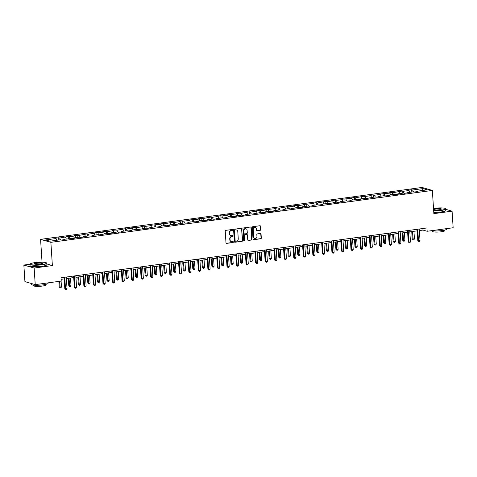 <?xml version="1.0" encoding="UTF-8"?>
<svg xmlns="http://www.w3.org/2000/svg" width="477" height="477" viewBox="0 0 477 477"><rect width="100%" height="100%" fill="white"/><g stroke="black" fill="none" stroke-linecap="round" stroke-linejoin="round"><path stroke-width="0.72" d="M232.615 229.902A0.465 0.417 106.2 0 0 232.168 229.503L225.788 230.367A0.662 0.596 106.2 0 0 225.233 231.101L225.991 242.823A0.662 0.596 106.2 0 0 226.635 243.389L233.009 242.525A0.465 0.417 106.2 0 0 233.11 241.624A0.465 0.417 106.2 0 0 232.949 241.612L232.126 241.726A2.117 1.908 106.2 0 1 230.069 239.901L230.009 238.923A2.117 1.908 106.2 0 1 231.792 236.58L232.621 236.467A0.465 0.417 106.2 0 0 232.561 235.555L231.733 235.668A2.117 1.908 106.2 0 1 229.675 233.849L229.616 232.871A2.117 1.908 106.2 0 1 231.399 230.528L232.227 230.415A0.465 0.417 106.2 0 0 232.615 229.902M230.874 235.572A2.117 1.908 106.2 0 1 229.401 233.766L229.336 232.788A2.117 1.908 106.2 0 1 231.124 230.445L231.947 230.331A0.465 0.417 106.2 0 0 232.18 229.503M226.271 243.318A0.662 0.596 106.2 0 0 226.354 243.312L232.728 242.441A0.465 0.417 106.2 0 0 232.961 241.612M231.267 241.624A2.117 1.908 106.2 0 1 229.789 239.824L229.729 238.846A2.117 1.908 106.2 0 1 231.512 236.503L232.341 236.389A0.465 0.417 106.2 0 0 232.567 235.555M260.209 230.313A0.662 0.596 106.2 0 0 260.77 229.58L260.555 226.295A0.662 0.596 106.2 0 0 259.917 225.728L252.834 226.688A0.662 0.596 106.2 0 0 252.273 227.422L253.031 239.144A0.662 0.596 106.2 0 0 253.675 239.71L260.758 238.744A0.662 0.596 106.2 0 0 261.313 238.011L261.056 234.04A0.662 0.596 106.2 0 0 260.418 233.474L257.383 233.885A0.662 0.596 106.2 0 0 256.829 234.618L256.954 236.586A1.771 1.598 106.2 0 1 253.74 237.027L253.245 229.312A1.771 1.598 106.2 0 1 256.453 228.871L256.537 230.158A0.662 0.596 106.2 0 0 257.181 230.731L259.935 230.236A0.662 0.596 106.2 0 0 260.49 229.503L260.281 226.217A0.662 0.596 106.2 0 0 259.995 225.722M433.855 213.642L452.077 211.162L453.15 227.744L427.159 231.279L426.945 227.964L61.002 277.763L61.217 281.078L35.226 284.62L34.153 268.038L52.375 265.558L50.872 242.34L432.353 190.424L433.855 213.642M241.887 228.835A0.662 0.596 106.2 0 0 241.249 228.268L234.165 229.228A0.662 0.596 106.2 0 0 233.605 229.962L234.362 241.684A0.662 0.596 106.2 0 0 235.006 242.25L242.089 241.284A0.662 0.596 106.2 0 0 242.644 240.557L241.612 228.757A0.662 0.596 106.2 0 0 241.326 228.262M243.497 227.958L250.58 226.998A0.662 0.596 106.2 0 1 251.224 227.565L251.981 239.287A0.662 0.596 106.2 0 1 251.421 240.014L248.392 240.432A0.662 0.596 106.2 0 1 247.748 239.859L247.444 235.107A0.662 0.596 106.2 0 0 246.8 234.541L244.79 234.809A0.662 0.596 106.2 0 0 244.23 235.543L244.552 240.491A0.465 0.417 106.2 0 1 243.711 240.605L242.942 228.692A0.662 0.596 106.2 0 1 243.497 227.958M50.872 242.34L40.575 239.359L422.05 187.443L432.353 190.424M411.8 191.933L411.657 189.715L407.984 190.216L409.004 190.508L403.131 191.307L402.117 191.015L393.591 192.607L392.577 192.314L388.904 192.815L389.924 193.107L379.364 194.109L380.384 194.407L374.511 195.206L373.497 194.908L369.824 195.409L370.844 195.701L364.971 196.5L363.957 196.208L355.431 197.8L354.417 197.508L350.744 198.009L351.764 198.301L341.204 199.303L342.224 199.601L336.351 200.4L335.337 200.101L331.664 200.602L332.684 200.895L326.811 201.693L325.797 201.401L317.271 202.993L316.257 202.701L312.584 203.202L313.604 203.494L303.044 204.496L304.064 204.794L298.191 205.593L297.177 205.295L293.504 205.796L294.524 206.088L288.651 206.887L287.637 206.595L279.111 208.187L278.097 207.894L274.424 208.395L275.444 208.687L264.884 209.689L265.904 209.987L260.031 210.786L259.017 210.488L255.344 210.989L256.364 211.281L250.491 212.08L249.477 211.788L240.951 213.38L239.937 213.088L236.264 213.589L237.284 213.881L226.724 214.883L227.744 215.181L221.871 215.98L220.857 215.682L217.184 216.182L218.204 216.475L212.331 217.273L211.317 216.981L202.791 218.573L201.777 218.281L198.104 218.782L199.124 219.074L188.564 220.076L189.584 220.374L183.711 221.173L182.697 220.875L179.024 221.376L180.044 221.668L174.171 222.467L173.157 222.175L164.631 223.767L163.617 223.474L159.944 223.975L160.964 224.268L150.404 225.269L151.424 225.567L145.551 226.366L144.537 226.068L140.864 226.569L141.884 226.861L136.011 227.66L134.997 227.368L131.324 227.869L132.344 228.161L126.471 228.96L125.457 228.668L116.931 230.26L115.917 229.968L112.244 230.463L113.264 230.761L107.391 231.56L106.377 231.262L102.704 231.762L103.724 232.055L97.851 232.854L96.837 232.561L93.164 233.062L94.184 233.354L88.311 234.153L87.297 233.861L78.771 235.453L77.757 235.161L74.084 235.656L75.104 235.954L69.231 236.753L68.217 236.455L59.691 238.047L58.677 237.755L55.004 238.256L56.024 238.548L45.625 239.961L49.858 241.189L60.251 239.776L61.271 240.068L64.938 239.567L63.924 239.275L63.739 239.734M411.657 189.715L412.671 190.013L423.069 188.594L427.303 189.822L416.904 191.235L417.918 191.533L414.251 192.028L413.237 191.736L404.711 193.328L403.697 193.036L397.824 193.835L398.838 194.127L395.171 194.628L394.157 194.33L388.284 195.129L389.298 195.427L385.631 195.928L384.617 195.63L378.744 196.429L379.758 196.727L376.091 197.222L375.077 196.929L366.551 198.521L365.537 198.229L359.664 199.028L360.678 199.32L357.011 199.821L355.997 199.523L350.124 200.322L351.138 200.62L347.471 201.121L346.457 200.823L340.584 201.622L341.598 201.92L337.931 202.415L336.917 202.123L328.391 203.715L327.377 203.423L321.504 204.222L322.518 204.514L318.851 205.015L317.837 204.716L311.964 205.515L312.978 205.814L309.311 206.314L308.297 206.016L302.424 206.815L303.438 207.113L299.771 207.608L298.757 207.316L290.231 208.908L289.217 208.616L283.344 209.415L284.358 209.707L280.691 210.208L279.677 209.91L273.804 210.709L274.818 211.007L271.151 211.508L270.137 211.21L264.264 212.009L265.278 212.307L261.611 212.802L260.597 212.509L252.071 214.101L251.057 213.809L245.184 214.608L246.198 214.9L242.531 215.401L241.517 215.103L235.644 215.902L236.658 216.2L232.991 216.701L231.977 216.403L226.104 217.202L227.118 217.5L223.451 217.995L222.437 217.703L213.911 219.295L212.897 219.003L207.024 219.802L208.038 220.094L204.371 220.595L203.357 220.296L197.484 221.095L198.498 221.394L194.831 221.894L193.811 221.596L187.944 222.395L188.958 222.693L185.291 223.188L184.271 222.896L175.751 224.488L174.731 224.196L168.864 224.995L169.878 225.287L166.211 225.788L165.191 225.49L159.324 226.289L160.338 226.587L156.671 227.088L155.651 226.79L149.784 227.589L150.798 227.887L147.131 228.382L146.111 228.089L137.591 229.681L136.571 229.389L130.704 230.188L131.718 230.48L128.051 230.981L127.031 230.683L121.164 231.482L122.178 231.78L118.511 232.281L117.491 231.983L111.624 232.782L112.638 233.08L108.971 233.575L107.951 233.283L99.431 234.875L98.411 234.583L92.544 235.382L93.558 235.674L89.891 236.175L88.871 235.876L83.004 236.675L84.018 236.974L80.351 237.474L79.331 237.176L73.464 237.975L74.478 238.273L63.924 239.275M409.737 192.213L409.004 190.508M403.9 193.096L403.131 191.307M407.364 192.535L407.179 192.994M400.197 193.507L399.464 191.808M394.36 194.395L393.591 192.607M397.824 193.835L397.639 194.288M390.657 194.807L389.924 193.107M384.82 195.689L384.051 193.906M388.284 195.129L388.099 195.588M381.117 196.107L380.384 194.407M375.28 196.989L374.511 195.206M378.744 196.429L378.559 196.888M371.577 197.406L370.844 195.701M365.74 198.289L364.971 196.5M369.204 197.728L369.019 198.188M362.037 198.7L361.304 197.001M356.2 199.589L355.431 197.8M359.664 199.028L359.479 199.481M352.497 200L351.764 198.301M346.66 200.883L345.891 199.1M350.124 200.322L349.939 200.781M342.957 201.3L342.224 199.601M337.12 202.182L336.351 200.4M340.584 201.622L340.399 202.081M333.417 202.6L332.684 200.895M327.58 203.482L326.811 201.693M331.044 202.922L330.859 203.381M323.877 203.894L323.144 202.194M318.04 204.782L317.271 202.993M321.504 204.222L321.319 204.675M314.337 205.193L313.604 203.494M308.5 206.076L307.731 204.293M311.964 205.515L311.779 205.975M304.797 206.493L304.064 204.794M298.96 207.376L298.191 205.593M302.424 206.815L302.239 207.274M295.257 207.793L294.524 206.088M289.42 208.676L288.651 206.887M292.884 208.115L292.699 208.574M285.717 209.087L284.984 207.388M279.88 209.975L279.111 208.187M283.344 209.415L283.159 209.868M276.177 210.387L275.444 208.687M270.34 211.269L269.571 209.486M273.804 210.709L273.619 211.168M266.637 211.687L265.904 209.987M260.8 212.569L260.031 210.786M264.264 212.009L264.079 212.468M257.097 212.986L256.364 211.281M251.26 213.869L250.491 212.08M254.724 213.308L254.539 213.768M247.557 214.28L246.824 212.581M241.72 215.169L240.951 213.38M245.184 214.608L244.999 215.061M238.017 215.58L237.284 213.881M232.18 216.463L231.411 214.68M235.644 215.902L235.459 216.361M228.477 216.88L227.744 215.181M222.64 217.762L221.871 215.98M226.104 217.202L225.919 217.661M218.937 218.18L218.204 216.475M213.1 219.062L212.331 217.273M216.564 218.502L216.379 218.961M209.397 219.48L208.664 217.774M203.56 220.362L202.791 218.573M207.024 219.802L206.839 220.255M199.857 220.773L199.124 219.074M194.02 221.656L193.251 219.873M197.484 221.095L197.299 221.555M190.317 222.073L189.584 220.374M184.48 222.956L183.711 221.173M187.944 222.395L187.759 222.854M180.777 223.373L180.044 221.668M174.94 224.256L174.171 222.467M178.404 223.695L178.219 224.154M171.237 224.673L170.504 222.968M165.4 225.555L164.631 223.767M168.864 224.995L168.679 225.448M161.697 225.967L160.964 224.268M155.86 226.849L155.091 225.066M159.324 226.289L159.139 226.748M152.157 227.267L151.424 225.567M146.32 228.149L145.551 226.366M149.784 227.589L149.599 228.048M142.617 228.566L141.884 226.861M136.78 229.449L136.011 227.66M140.244 228.888L140.059 229.348M133.077 229.866L132.344 228.161M127.24 230.749L126.471 228.96M130.704 230.188L130.519 230.641M123.537 231.16L122.804 229.461M117.7 232.043L116.931 230.26M121.164 231.482L120.979 231.941M113.997 232.46L113.264 230.761M108.16 233.342L107.391 231.56M111.624 232.782L111.439 233.241M104.457 233.76L103.724 232.055M98.62 234.642L97.851 232.854M102.084 234.082L101.899 234.541M94.917 235.06L94.184 233.354M89.08 235.942L88.311 234.153M92.544 235.382L92.359 235.835M85.377 236.353L84.644 234.654M79.54 237.236L78.771 235.453M83.004 236.675L82.819 237.135M75.837 237.653L75.104 235.954M70 238.536L69.231 236.753M73.464 237.975L73.279 238.434M66.297 238.953L65.564 237.248M60.46 239.836L59.691 238.047M56.757 240.253L56.024 238.548M30.015 264.216L23.85 265.051L34.153 268.038M23.85 265.051L24.923 281.633L35.226 284.62M452.077 211.162L445.774 209.337M42.048 262.189L40.575 239.359M419.366 230.564L422.986 230.069L427.159 231.279M61.098 279.319L64.18 278.902M66.386 278.598L73.72 277.602M75.926 277.304L83.26 276.302M85.466 276.004L92.8 275.002M95.006 274.704L102.34 273.709M104.546 273.404L111.88 272.409M114.086 272.111L121.42 271.109M123.626 270.811L130.96 269.809M133.166 269.511L140.5 268.515M142.706 268.211L150.04 267.215M152.246 266.917L159.58 265.916M161.786 265.617L169.12 264.616M171.326 264.318L178.66 263.322M180.866 263.018L188.2 262.022M190.406 261.724L197.74 260.722M199.946 260.424L207.28 259.422M209.486 259.124L216.82 258.129M219.026 257.824L226.36 256.829M228.566 256.531L235.9 255.529M238.106 255.231L245.44 254.229M247.646 253.931L254.98 252.935M257.186 252.631L264.52 251.635M266.726 251.337L274.06 250.336M276.266 250.037L283.6 249.036M285.806 248.738L293.14 247.742M295.346 247.438L302.68 246.442M304.886 246.144L312.22 245.142M314.426 244.844L321.76 243.842M323.966 243.544L331.3 242.549M333.506 242.244L340.84 241.249M343.046 240.951L350.38 239.949M352.586 239.651L359.92 238.649M362.126 238.351L369.46 237.355M371.666 237.051L379 236.055M381.206 235.757L388.54 234.756M390.746 234.457L398.08 233.456M400.286 233.158L407.62 232.162M409.826 231.858L417.16 230.862M422.401 190.49L423.069 188.594M413.44 191.796L412.671 190.013M416.904 191.235L416.719 191.694M422.884 228.513L422.986 230.069M58.82 239.967L58.677 237.755M68.36 238.673L68.217 236.455M77.9 237.373L77.757 235.161M87.44 236.073L87.297 233.861M96.98 234.773L96.837 232.561M106.52 233.48L106.377 231.262M116.06 232.18L115.917 229.968M125.6 230.88L125.457 228.668M135.14 229.58L134.997 227.368M144.68 228.286L144.537 226.068M154.22 226.986L154.077 224.774M163.76 225.687L163.617 223.474M173.3 224.387L173.157 222.175M182.84 223.093L182.697 220.875M192.38 221.793L192.237 219.581M201.92 220.493L201.777 218.281M211.46 219.193L211.317 216.981M221 217.9L220.857 215.682M230.54 216.6L230.397 214.388M240.08 215.3L239.937 213.088M249.62 214L249.477 211.788M259.16 212.706L259.017 210.488M268.7 211.406L268.557 209.194M278.24 210.107L278.097 207.894M287.78 208.807L287.637 206.595M297.32 207.513L297.177 205.295M306.86 206.213L306.717 204.001M316.4 204.913L316.257 202.701M325.94 203.613L325.797 201.401M335.48 202.32L335.337 200.101M345.02 201.02L344.877 198.808M354.56 199.72L354.417 197.508M364.1 198.42L363.957 196.208M373.64 197.126L373.497 194.908M383.18 195.826L383.037 193.614M392.72 194.527L392.577 192.314M402.26 193.227L402.117 191.015M52.375 265.558L46.829 263.948M234.648 242.173A0.662 0.596 106.2 0 0 234.726 242.173L241.809 241.207A0.662 0.596 106.2 0 0 242.37 240.474L241.612 228.757M234.881 230.051A0.465 0.417 106.2 0 0 234.493 230.564L235.155 240.849A0.465 0.417 106.2 0 0 235.608 241.249L236.479 241.129A2.117 1.908 106.2 0 0 238.261 238.786L237.808 231.756A2.117 1.908 106.2 0 0 235.751 229.932L234.606 229.974A0.465 0.417 106.2 0 0 234.213 230.486L234.493 230.564M235.316 241.171A0.465 0.417 106.2 0 1 234.881 240.772L234.213 230.486M236.336 229.95A2.117 1.908 106.2 0 0 235.477 229.854L235.751 229.932M234.606 229.974L235.477 229.854M248.034 240.354A0.662 0.596 106.2 0 0 248.112 240.348L251.146 239.937A0.662 0.596 106.2 0 0 251.701 239.204L250.944 227.487A0.662 0.596 106.2 0 0 250.663 226.992M246.883 234.535A0.662 0.596 106.2 0 0 246.52 234.457L244.51 234.732A0.662 0.596 106.2 0 0 243.95 235.465L244.552 240.491M243.872 240.927A0.465 0.417 106.2 0 0 244.272 240.414M247.122 230.176A1.771 1.598 106.2 0 0 243.914 230.612L244.087 233.331A0.662 0.596 106.2 0 0 244.731 233.903L246.74 233.629A0.662 0.596 106.2 0 0 247.301 232.895L247.122 230.176M245.87 228.662A1.771 1.598 106.2 0 0 243.634 230.534L243.914 230.612M244.367 233.825A0.662 0.596 106.2 0 1 243.807 233.253L243.634 230.534M256.823 230.653A0.662 0.596 106.2 0 0 256.9 230.647L259.935 230.236M255.201 227.362A1.771 1.598 106.2 0 0 252.965 229.228L253.245 229.312M254.718 238.458A1.771 1.598 106.2 0 1 253.466 236.944L252.965 229.228M253.317 239.633A0.662 0.596 106.2 0 0 253.394 239.627L260.478 238.667A0.662 0.596 106.2 0 0 261.038 237.934L260.782 233.963A0.662 0.596 106.2 0 0 260.496 233.468M58.874 281.4L59.237 287.005L59.935 287.208L61.461 286.999L61.08 281.102M59.553 281.305L60.239 287.947L59.237 287.005M61.461 286.999L60.853 287.864L60.239 287.947M64.079 277.346L64.806 288.615L65.504 288.818L64.753 277.256M67.03 288.609L66.422 289.473L65.808 289.557L65.504 288.818L67.03 288.609L66.285 277.048M65.808 289.557L64.806 288.615M34.976 262.612A8.216 1.312 -3.7 0 0 30.272 263.906A8.216 1.312 -3.7 0 0 33.426 264.956A8.216 1.312 -3.7 0 0 41.767 264.58A8.216 1.312 -3.7 0 0 46.448 262.863A8.216 1.312 -3.7 0 0 34.976 262.612M46.448 262.863L46.657 263.042A8.419 1.348 176.3 0 1 46.782 263.25A8.419 1.348 176.3 0 1 41.869 264.807A8.419 1.348 176.3 0 1 29.985 264.341A8.419 1.348 176.3 0 1 30.081 264.115L30.272 263.906M36.675 263.107A4.108 0.656 176.3 0 1 40.849 262.916A4.108 0.656 176.3 0 1 42.423 263.441A4.108 0.656 176.3 0 1 40.068 264.091A4.108 0.656 176.3 0 1 34.332 263.966A4.108 0.656 176.3 0 1 36.675 263.107M42.28 263.548A3.905 0.626 -3.7 0 0 42.28 263.542A3.905 0.626 -3.7 0 0 36.771 263.328A3.905 0.626 -3.7 0 0 34.487 264.049L34.487 264.049M48.052 282.873L48.082 283.284A8.419 1.348 176.3 0 1 43.163 284.835A8.419 1.348 176.3 0 1 31.279 284.37L31.226 283.457M45.786 284.37L45.828 284.96A6.058 0.966 176.3 0 1 42.286 286.075A6.058 0.966 176.3 0 1 33.73 285.741L33.694 285.151M46.782 263.25L46.877 264.711A8.419 1.348 176.3 0 1 41.958 266.261A8.419 1.348 176.3 0 1 30.081 265.796L29.985 264.341M433.665 210.709A8.216 1.312 -3.7 0 0 440.736 210.285A8.216 1.312 -3.7 0 0 445.417 208.562A8.216 1.312 -3.7 0 0 433.945 208.318A8.216 1.312 -3.7 0 0 433.515 208.377M445.417 208.562L445.625 208.747A8.419 1.348 176.3 0 1 445.751 208.956A8.419 1.348 176.3 0 1 440.831 210.506A8.419 1.348 176.3 0 1 433.676 210.941M433.569 209.278A4.108 0.656 176.3 0 1 435.644 208.807A4.108 0.656 176.3 0 1 439.812 208.622A4.108 0.656 176.3 0 1 441.392 209.147A4.108 0.656 176.3 0 1 439.037 209.791A4.108 0.656 176.3 0 1 433.605 209.808M441.249 209.248L441.249 209.248A3.905 0.626 -3.7 0 0 435.739 209.033A3.905 0.626 -3.7 0 0 433.593 209.57M447.021 228.572L447.05 228.984A8.419 1.348 176.3 0 1 442.131 230.534A8.419 1.348 176.3 0 1 431.5 230.689M444.755 230.069L444.797 230.665A6.058 0.966 176.3 0 1 441.255 231.78A6.058 0.966 176.3 0 1 432.699 231.446L432.663 230.85M445.751 208.956L445.846 210.417A8.419 1.348 176.3 0 1 440.927 211.967A8.419 1.348 176.3 0 1 433.772 212.402M68.3 278.341L68.777 285.705L71.001 285.699L70.507 278.037M68.98 278.246L69.779 286.647L68.777 285.705M71.001 285.699L70.393 286.564L69.779 286.647M77.84 277.042L78.317 284.405L80.541 284.399L80.047 276.738M78.52 276.946L79.319 285.347L78.317 284.405M80.541 284.399L79.933 285.264L79.319 285.347M73.619 276.046L74.346 287.321L75.044 287.518L74.293 275.956M76.57 287.309L75.962 288.174L75.348 288.257L75.044 287.518L76.57 287.309L75.825 275.748M75.348 288.257L74.346 287.321M83.159 274.752L83.886 286.021L84.584 286.224L83.833 274.657M86.11 286.015L85.502 286.88L84.888 286.963L84.584 286.224L86.11 286.015L85.365 274.448M84.888 286.963L83.886 286.021M87.38 275.742L87.857 283.111L90.081 283.105L89.587 275.444M88.06 275.652L88.859 284.048L87.857 283.111M90.081 283.105L89.473 283.964L88.859 284.048M96.92 274.442L97.397 281.812L98.095 282.014L99.621 281.806L99.127 274.144M97.6 274.353L98.399 282.754L97.397 281.812M99.621 281.806L99.013 282.67L98.399 282.754M106.46 273.148L106.937 280.512L109.161 280.506L108.667 272.844M107.14 273.053L107.939 281.454L106.937 280.512M109.161 280.506L108.553 281.37L107.939 281.454M92.699 273.452L93.426 284.721L94.124 284.924L93.373 273.357M95.65 284.715L95.042 285.58L94.428 285.663L94.124 284.924L95.65 284.715L94.905 273.148M94.428 285.663L93.426 284.721M102.239 272.152L102.966 283.421L103.664 283.624L102.913 272.063M105.19 283.416L104.582 284.28L103.968 284.364L103.664 283.624L105.19 283.416L104.445 271.854M103.968 284.364L102.966 283.421M111.779 270.853L112.506 282.128L113.204 282.324L112.453 270.763M114.73 282.116L114.122 282.98L113.508 283.064L113.204 282.324L114.73 282.116L113.985 270.554M113.508 283.064L112.506 282.128M121.319 269.559L122.046 280.828L122.744 281.031L121.993 269.463M124.27 280.822L123.662 281.686L123.048 281.77L122.744 281.031L124.27 280.822L123.525 269.255M123.048 281.77L122.046 280.828M130.859 268.259L131.586 279.528L132.284 279.731L131.533 268.163M133.81 279.522L133.202 280.387L132.588 280.47L132.284 279.731L133.81 279.522L133.065 267.955M132.588 280.47L131.586 279.528M140.399 266.959L141.126 278.228L141.824 278.431L141.073 266.87M143.35 278.222L142.742 279.087L142.128 279.17L141.824 278.431L143.35 278.222L142.605 266.661M142.128 279.17L141.126 278.228M149.939 265.659L150.666 276.934L151.364 277.131L150.613 265.57M152.89 276.922L152.282 277.787L151.668 277.87L151.364 277.131L152.89 276.922L152.145 265.361M151.668 277.87L150.666 276.934M159.479 264.365L160.206 275.634L160.904 275.837L160.153 264.27M162.43 275.628L161.822 276.493L161.208 276.577L160.904 275.837L162.43 275.628L161.685 264.061M161.208 276.577L160.206 275.634M169.019 263.065L169.746 274.335L170.444 274.537L169.693 262.97M171.97 274.329L171.362 275.193L170.748 275.277L170.444 274.537L171.97 274.329L171.225 262.761M170.748 275.277L169.746 274.335M178.559 261.766L179.286 273.035L179.984 273.238L179.233 261.676M181.51 273.029L180.902 273.893L180.288 273.977L179.984 273.238L181.51 273.029L180.765 261.468M180.288 273.977L179.286 273.035M188.099 260.466L188.826 271.741L189.524 271.938L188.773 260.376M191.05 271.729L190.442 272.594L189.828 272.677L189.524 271.938L191.05 271.729L190.305 260.168M189.828 272.677L188.826 271.741M197.639 259.172L198.366 270.441L199.064 270.644L198.313 259.077M200.59 270.435L199.982 271.3L199.368 271.383L199.064 270.644L200.59 270.435L199.845 258.868M199.368 271.383L198.366 270.441M207.179 257.872L207.906 269.141L208.604 269.344L207.853 257.777M210.13 269.135L209.522 270L208.908 270.083L208.604 269.344L210.13 269.135L209.385 257.568M208.908 270.083L207.906 269.141M216.719 256.572L217.446 267.841L218.144 268.044L217.393 256.483M219.67 267.835L219.062 268.7L218.448 268.784L218.144 268.044L219.67 267.835L218.925 256.274M218.448 268.784L217.446 267.841M226.259 255.273L226.986 266.548L227.684 266.744L226.933 255.183M229.21 266.536L228.602 267.4L227.988 267.484L227.684 266.744L229.21 266.536L228.465 254.974M227.988 267.484L226.986 266.548M235.799 253.979L236.526 265.248L237.224 265.45L236.473 253.883M238.75 265.242L238.142 266.106L237.528 266.19L237.224 265.45L238.75 265.242L238.005 253.675M237.528 266.19L236.526 265.248M245.339 252.679L246.066 263.948L246.764 264.151L246.013 252.583M248.29 263.942L247.682 264.807L247.068 264.89L246.764 264.151L248.29 263.942L247.545 252.375M247.068 264.89L246.066 263.948M254.879 251.379L255.606 262.648L256.304 262.851L255.553 251.29M257.83 262.642L257.222 263.507L256.608 263.59L256.304 262.851L257.83 262.642L257.085 251.081M256.608 263.59L255.606 262.648M264.419 250.079L265.146 261.354L265.844 261.551L265.093 249.99M267.37 261.342L266.762 262.207L266.148 262.29L265.844 261.551L267.37 261.342L266.625 249.781M266.148 262.29L265.146 261.354M116 271.848L116.477 279.212L118.701 279.206L118.207 271.544M116.68 271.753L117.479 280.154L116.477 279.212M118.701 279.206L118.093 280.071L117.479 280.154M125.54 270.548L126.017 277.918L128.241 277.912L127.747 270.25M126.22 270.459L127.019 278.854L126.017 277.918M128.241 277.912L127.633 278.771L127.019 278.854M135.08 269.249L135.557 276.618L136.255 276.821L137.781 276.612L137.287 268.95M135.76 269.159L136.559 277.56L135.557 276.618M137.781 276.612L137.173 277.477L136.559 277.56M144.62 267.955L145.097 275.318L147.321 275.312L146.827 267.651M145.3 267.859L146.099 276.261L145.097 275.318M147.321 275.312L146.713 276.177L146.099 276.261M154.16 266.655L154.637 274.019L156.861 274.013L156.367 266.351M154.84 266.56L155.639 274.961L154.637 274.019M156.861 274.013L156.253 274.877L155.639 274.961M163.7 265.355L164.177 272.725L166.401 272.719L165.907 265.057M164.38 265.266L165.179 273.661L164.177 272.725M166.401 272.719L165.793 273.577L165.179 273.661M173.24 264.055L173.717 271.425L174.415 271.628L175.941 271.419L175.447 263.757M173.92 263.966L174.719 272.367L173.717 271.425M175.941 271.419L175.333 272.284L174.719 272.367M182.78 262.761L183.257 270.125L185.481 270.119L184.987 262.457M183.46 262.666L184.259 271.067L183.257 270.125M185.481 270.119L184.873 270.984L184.259 271.067M192.32 261.462L192.797 268.825L195.021 268.819L194.527 261.157M193 261.366L193.799 269.767L192.797 268.825M195.021 268.819L194.413 269.684L193.799 269.767M201.86 260.162L202.337 267.531L204.561 267.525L204.067 259.864M202.54 260.072L203.339 268.468L202.337 267.531M204.561 267.525L203.953 268.384L203.339 268.468M211.4 258.862L211.877 266.232L212.575 266.434L214.101 266.226L213.607 258.564M212.08 258.772L212.879 267.174L211.877 266.232M214.101 266.226L213.493 267.09L212.879 267.174M220.94 257.568L221.417 264.932L223.641 264.926L223.147 257.264M221.62 257.473L222.419 265.874L221.417 264.932M223.641 264.926L223.033 265.79L222.419 265.874M230.48 256.268L230.957 263.632L233.181 263.626L232.687 255.964M231.16 256.173L231.959 264.574L230.957 263.632M233.181 263.626L232.573 264.491L231.959 264.574M240.02 254.968L240.497 262.338L242.721 262.332L242.227 254.67M240.7 254.879L241.499 263.274L240.497 262.338M242.721 262.332L242.113 263.191L241.499 263.274M249.56 253.669L250.037 261.038L250.735 261.241L252.261 261.032L251.767 253.37M250.24 253.579L251.039 261.98L250.037 261.038M252.261 261.032L251.653 261.897L251.039 261.98M259.1 252.375L259.577 259.738L261.801 259.732L261.307 252.071M259.78 252.279L260.579 260.68L259.577 259.738M261.801 259.732L261.193 260.597L260.579 260.68M268.64 251.075L269.117 258.439L271.341 258.433L270.847 250.771M269.32 250.98L270.119 259.381L269.117 258.439M271.341 258.433L270.733 259.297L270.119 259.381M278.18 249.775L278.657 257.145L280.881 257.139L280.387 249.477M278.86 249.686L279.659 258.081L278.657 257.145M280.881 257.139L280.273 257.997L279.659 258.081M287.72 248.475L288.197 255.845L288.895 256.048L290.421 255.839L289.927 248.177M288.4 248.386L289.199 256.787L288.197 255.845M290.421 255.839L289.813 256.704L289.199 256.787M297.26 247.181L297.737 254.545L299.961 254.539L299.467 246.877M297.94 247.086L298.739 255.487L297.737 254.545M299.961 254.539L299.353 255.404L298.739 255.487M273.959 248.785L274.686 260.054L275.384 260.257L274.633 248.69M276.91 260.048L276.302 260.913L275.688 260.997L275.384 260.257L276.91 260.048L276.165 248.481M275.688 260.997L274.686 260.054M283.499 247.485L284.226 258.755L284.924 258.957L284.173 247.39M286.45 258.749L285.842 259.613L285.228 259.697L284.924 258.957L286.45 258.749L285.705 247.181M285.228 259.697L284.226 258.755M293.039 246.186L293.766 257.455L294.464 257.658L293.713 246.096M295.99 257.449L295.382 258.313L294.768 258.397L294.464 257.658L295.99 257.449L295.245 245.888M294.768 258.397L293.766 257.455M302.579 244.886L303.306 256.161L304.004 256.358L303.253 244.796M305.53 256.149L304.922 257.014L304.308 257.097L304.004 256.358L305.53 256.149L304.785 244.588M304.308 257.097L303.306 256.161M306.8 245.882L307.277 253.245L309.501 253.239L309.007 245.577M307.48 245.786L308.279 254.187L307.277 253.245M309.501 253.239L308.893 254.104L308.279 254.187M316.34 244.582L316.817 251.951L319.041 251.945L318.547 244.284M317.02 244.492L317.819 252.888L316.817 251.951M319.041 251.945L318.433 252.804L317.819 252.888M325.88 243.282L326.357 250.652L327.055 250.854L328.581 250.646L328.087 242.984M326.56 243.192L327.359 251.594L326.357 250.652M328.581 250.646L327.973 251.51L327.359 251.594M335.42 241.988L335.897 249.352L338.121 249.346L337.627 241.684M336.1 241.893L336.899 250.294L335.897 249.352M338.121 249.346L337.513 250.21L336.899 250.294M344.96 240.688L345.437 248.052L347.661 248.046L347.167 240.384M345.64 240.593L346.439 248.994L345.437 248.052M347.661 248.046L347.053 248.911L346.439 248.994M354.5 239.388L354.977 246.758L357.201 246.752L356.707 239.09M355.18 239.299L355.979 247.694L354.977 246.758M357.201 246.752L356.593 247.611L355.979 247.694M364.04 238.089L364.517 245.458L365.215 245.661L366.741 245.452L366.247 237.79M364.72 237.999L365.519 246.4L364.517 245.458M366.741 245.452L366.133 246.317L365.519 246.4M373.58 236.795L374.057 244.158L376.281 244.152L375.787 236.491M374.26 236.699L375.059 245.1L374.057 244.158M376.281 244.152L375.673 245.017L375.059 245.1M312.119 243.592L312.846 254.861L313.544 255.064L312.793 243.497M315.07 254.855L314.462 255.72L313.848 255.803L313.544 255.064L315.07 254.855L314.325 243.288M313.848 255.803L312.846 254.861M321.659 242.292L322.386 253.561L323.084 253.764L322.333 242.197M324.61 253.555L324.002 254.42L323.388 254.503L323.084 253.764L324.61 253.555L323.865 241.988M323.388 254.503L322.386 253.561M331.199 240.992L331.926 252.261L332.624 252.464L331.873 240.903M334.15 252.255L333.542 253.12L332.928 253.204L332.624 252.464L334.15 252.255L333.405 240.694M332.928 253.204L331.926 252.261M340.739 239.692L341.466 250.968L342.164 251.164L341.413 239.603M343.69 250.956L343.082 251.82L342.468 251.904L342.164 251.164L343.69 250.956L342.945 239.394M342.468 251.904L341.466 250.968M350.279 238.399L351.006 249.668L351.704 249.87L350.953 238.303M353.23 249.662L352.622 250.526L352.008 250.61L351.704 249.87L353.23 249.662L352.485 238.095M352.008 250.61L351.006 249.668M359.819 237.099L360.546 248.368L361.244 248.571L360.493 237.003M362.77 248.362L362.162 249.227L361.548 249.31L361.244 248.571L362.77 248.362L362.025 236.795M361.548 249.31L360.546 248.368M369.359 235.799L370.086 247.068L370.784 247.271L370.033 235.71M372.31 247.062L371.702 247.927L371.088 248.01L370.784 247.271L372.31 247.062L371.565 235.501M371.088 248.01L370.086 247.068M378.899 234.499L379.626 245.774L380.324 245.971L379.573 234.41M381.85 245.762L381.242 246.627L380.628 246.71L380.324 245.971L381.85 245.762L381.105 234.201M380.628 246.71L379.626 245.774M383.12 235.495L383.597 242.859L385.821 242.853L385.327 235.191M383.8 235.399L384.599 243.801L383.597 242.859M385.821 242.853L385.213 243.717L384.599 243.801M388.439 233.205L389.166 244.474L389.864 244.677L389.113 233.11M391.39 244.468L390.782 245.333L390.168 245.416L389.864 244.677L391.39 244.468L390.645 232.901M390.168 245.416L389.166 244.474M392.66 234.195L393.137 241.565L393.835 241.761L395.361 241.553L394.867 233.897M393.34 234.106L394.139 242.501L393.137 241.565M395.361 241.553L394.753 242.417L394.139 242.501M397.979 231.905L398.706 243.175L399.404 243.377L398.653 231.81M400.93 243.169L400.322 244.033L399.708 244.117L399.404 243.377L400.93 243.169L400.185 231.601M399.708 244.117L398.706 243.175M402.2 232.895L402.677 240.265L403.375 240.468L404.901 240.259L404.407 232.597M402.88 232.806L403.679 241.207L402.677 240.265M404.901 240.259L404.293 241.123L403.679 241.207M407.519 230.606L408.246 241.875L408.944 242.077L408.193 230.516M410.47 241.869L409.862 242.733L409.248 242.817L408.944 242.077L410.47 241.869L409.725 230.308M409.248 242.817L408.246 241.875M411.74 231.601L412.217 238.965L414.441 238.959L413.947 231.297M412.42 231.506L413.219 239.907L412.217 238.965M414.441 238.959L413.833 239.824L413.219 239.907M417.059 229.306L417.786 240.581L418.484 240.778L417.733 229.216M420.01 240.569L419.402 241.434L418.788 241.517L418.484 240.778L420.01 240.569L419.265 229.008M418.788 241.517L417.786 240.581"/></g></svg>
